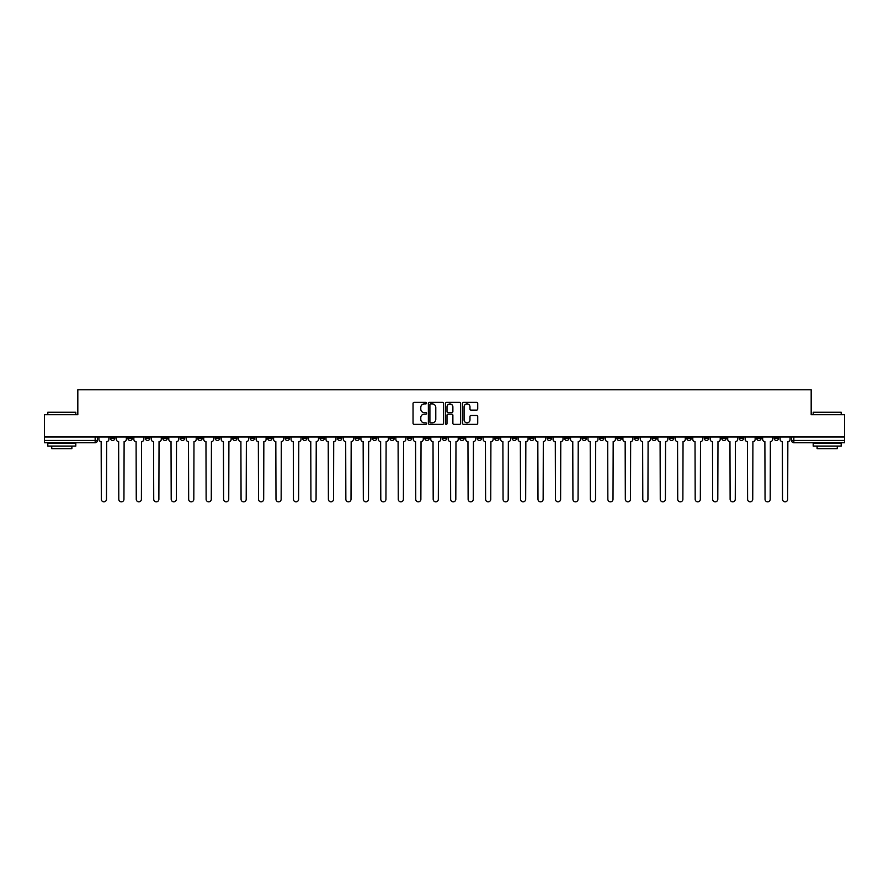 <?xml version="1.0" encoding="UTF-8"?>
<svg xmlns="http://www.w3.org/2000/svg" width="889" height="889" viewBox="0 0 889 889"><rect width="100%" height="100%" fill="white"/><g stroke="black" fill="none" stroke-linecap="round" stroke-linejoin="round"><path stroke-width="1.33" d="M426.587 403.15A0.767 0.767 0 0 0 425.82 402.384L414.141 402.384A1.1 1.1 0 0 0 413.041 403.484L413.041 423.264A1.1 1.1 0 0 0 414.141 424.364L425.82 424.364A0.767 0.767 0 0 0 426.587 423.597A0.767 0.767 0 0 0 425.82 422.831L424.309 422.831A3.512 3.512 0 0 1 420.786 419.308L420.786 417.663A3.512 3.512 0 0 1 424.309 414.141L425.82 414.141A0.767 0.767 0 0 0 426.587 413.374A0.767 0.767 0 0 0 425.82 412.607L424.309 412.607A3.512 3.512 0 0 1 420.786 409.084L420.786 407.44A3.512 3.512 0 0 1 424.309 403.917L425.82 403.917A0.767 0.767 0 0 0 426.587 403.15M686.797 436.999L686.797 438.233L691.275 438.233A2.245 2.245 0 0 1 689.031 440.466A2.245 2.245 0 0 1 686.797 438.233L686.797 436.999M581.995 436.999L581.995 438.233L586.473 438.233A2.245 2.245 0 0 1 584.229 440.466A2.245 2.245 0 0 1 581.995 438.233L581.995 436.999M564.526 436.999L564.526 438.233L569.004 438.233A2.245 2.245 0 0 1 566.771 440.466A2.245 2.245 0 0 1 564.526 438.233L564.526 436.999M459.724 436.999L459.724 438.233L464.202 438.233A2.245 2.245 0 0 1 461.969 440.466A2.245 2.245 0 0 1 459.724 438.233L459.724 436.999M442.255 436.999L442.255 438.233L446.745 438.233A2.245 2.245 0 0 1 444.5 440.466A2.245 2.245 0 0 1 442.255 438.233L442.255 436.999M424.798 436.999L424.798 438.233L429.276 438.233A2.245 2.245 0 0 1 427.031 440.466A2.245 2.245 0 0 1 424.798 438.233L424.798 436.999M389.86 436.999L389.86 438.233L394.338 438.233A2.245 2.245 0 0 1 392.105 440.466A2.245 2.245 0 0 1 389.86 438.233L389.86 436.999M354.933 438.233L354.933 436.999L354.933 438.233A2.245 2.245 0 0 0 357.167 440.466A2.245 2.245 0 0 1 354.933 438.233L359.412 438.233A2.245 2.245 0 0 1 357.167 440.466A2.245 2.245 0 0 0 359.412 438.233L359.412 436.999L359.412 438.233M337.464 438.233L337.464 436.999L337.464 438.233A2.245 2.245 0 0 0 339.698 440.466A2.245 2.245 0 0 1 337.464 438.233L341.943 438.233A2.245 2.245 0 0 1 339.698 440.466M319.996 438.233L319.996 436.999L319.996 438.233A2.245 2.245 0 0 0 322.229 440.466A2.245 2.245 0 0 1 319.996 438.233L324.474 438.233A2.245 2.245 0 0 1 322.229 440.466A2.245 2.245 0 0 0 324.474 438.233L324.474 436.999L324.474 438.233M302.527 436.999L302.527 438.233L307.005 438.233A2.245 2.245 0 0 1 304.771 440.466A2.245 2.245 0 0 1 302.527 438.233L302.527 436.999M285.058 436.999L285.058 438.233L289.536 438.233A2.245 2.245 0 0 1 287.303 440.466A2.245 2.245 0 0 1 285.058 438.233L285.058 436.999M267.6 436.999L267.6 438.233L272.078 438.233A2.245 2.245 0 0 1 269.834 440.466A2.245 2.245 0 0 1 267.6 438.233L267.6 436.999M250.131 438.233L250.131 436.999L250.131 438.233A2.245 2.245 0 0 0 252.365 440.466A2.245 2.245 0 0 1 250.131 438.233L254.61 438.233A2.245 2.245 0 0 1 252.365 440.466M215.194 438.233L215.194 436.999L215.194 438.233A2.245 2.245 0 0 0 217.438 440.466A2.245 2.245 0 0 1 215.194 438.233L219.672 438.233A2.245 2.245 0 0 1 217.438 440.466A2.245 2.245 0 0 0 219.672 438.233L219.672 436.999L219.672 438.233M197.725 438.233L197.725 436.999L197.725 438.233A2.245 2.245 0 0 0 199.969 440.466A2.245 2.245 0 0 1 197.725 438.233L202.203 438.233A2.245 2.245 0 0 1 199.969 440.466A2.245 2.245 0 0 0 202.203 438.233L202.203 436.999L202.203 438.233M180.267 438.233L180.267 436.999L180.267 438.233A2.245 2.245 0 0 0 182.501 440.466A2.245 2.245 0 0 1 180.267 438.233L184.745 438.233A2.245 2.245 0 0 1 182.501 440.466A2.245 2.245 0 0 0 184.745 438.233L184.745 436.999L184.745 438.233M162.798 438.233L162.798 436.999L162.798 438.233A2.245 2.245 0 0 0 165.032 440.466A2.245 2.245 0 0 1 162.798 438.233L167.276 438.233A2.245 2.245 0 0 1 165.032 440.466M145.329 438.233L145.329 436.999L145.329 438.233A2.245 2.245 0 0 0 147.574 440.466A2.245 2.245 0 0 1 145.329 438.233L149.808 438.233A2.245 2.245 0 0 1 147.574 440.466A2.245 2.245 0 0 0 149.808 438.233L149.808 436.999L149.808 438.233M127.86 438.233L127.86 436.999L127.86 438.233A2.245 2.245 0 0 0 130.105 440.466A2.245 2.245 0 0 1 127.86 438.233L132.339 438.233A2.245 2.245 0 0 1 130.105 440.466A2.245 2.245 0 0 0 132.339 438.233L132.339 436.999L132.339 438.233M476.615 410.129A1.1 1.1 0 0 0 477.715 409.029L477.715 403.484A1.1 1.1 0 0 0 476.615 402.384L463.647 402.384A1.1 1.1 0 0 0 462.547 403.484L462.547 423.264A1.1 1.1 0 0 0 463.647 424.364L476.615 424.364A1.1 1.1 0 0 0 477.715 423.264L477.715 416.563A1.1 1.1 0 0 0 476.615 415.463L471.07 415.463A1.1 1.1 0 0 0 469.97 416.563L469.97 419.886A2.945 2.945 0 0 1 467.025 422.831A2.945 2.945 0 0 1 464.091 419.886L464.091 406.862A2.945 2.945 0 0 1 467.025 403.917A2.945 2.945 0 0 1 469.97 406.862L469.97 409.029A1.1 1.1 0 0 0 471.07 410.129L476.615 410.129M44.45 436.999L44.45 414.719L77.821 414.719L77.821 389.749L811.179 389.749L811.179 414.719L844.55 414.719L844.55 436.999L44.45 436.999L44.45 440.466L97.412 440.466L97.412 436.999L97.412 440.466A2.245 2.245 0 0 1 95.167 442.711L44.45 442.711L44.45 440.466M443.533 403.484A1.1 1.1 0 0 0 442.444 402.384L429.476 402.384A1.1 1.1 0 0 0 428.376 403.484L428.376 423.264A1.1 1.1 0 0 0 429.476 424.364L442.444 424.364A1.1 1.1 0 0 0 443.533 423.264L443.533 403.484M446.556 402.384L459.524 402.384A1.1 1.1 0 0 1 460.624 403.484L460.624 423.264A1.1 1.1 0 0 1 459.524 424.364L453.979 424.364A1.1 1.1 0 0 1 452.879 423.264L452.879 415.241A1.1 1.1 0 0 0 451.779 414.141L448.1 414.141A1.1 1.1 0 0 0 447 415.241L447 423.597A0.767 0.767 0 0 1 446.234 424.364A0.767 0.767 0 0 1 445.467 423.597L445.467 403.484A1.1 1.1 0 0 1 446.556 402.384M791.588 436.999L791.588 440.466L844.55 440.466L844.55 442.711L793.833 442.711A2.245 2.245 0 0 1 791.588 440.466A2.245 2.245 0 0 0 793.833 442.711L793.833 436.999M844.55 436.999L844.55 440.466M778.597 438.233L778.597 436.999L778.597 438.233A2.245 2.245 0 0 1 776.364 440.466A2.245 2.245 0 0 1 774.119 438.233L778.597 438.233A2.245 2.245 0 0 1 776.364 440.466M774.119 436.999L774.119 438.233M761.14 436.999L761.14 438.233A2.245 2.245 0 0 1 758.895 440.466A2.245 2.245 0 0 1 756.661 438.233A2.245 2.245 0 0 0 758.895 440.466M756.661 436.999L756.661 438.233L761.14 438.233M743.671 436.999L743.671 438.233A2.245 2.245 0 0 1 741.426 440.466A2.245 2.245 0 0 1 739.192 438.233L743.671 438.233A2.245 2.245 0 0 1 741.426 440.466M739.192 436.999L739.192 438.233M726.202 436.999L726.202 438.233A2.245 2.245 0 0 1 723.968 440.466A2.245 2.245 0 0 1 721.724 438.233A2.245 2.245 0 0 0 723.968 440.466M721.724 436.999L721.724 438.233L726.202 438.233M708.733 436.999L708.733 438.233A2.245 2.245 0 0 1 706.499 440.466A2.245 2.245 0 0 1 704.255 438.233L708.733 438.233M704.255 436.999L704.255 438.233M691.275 436.999L691.275 438.233A2.245 2.245 0 0 1 689.031 440.466M673.806 436.999L673.806 438.233A2.245 2.245 0 0 1 671.562 440.466A2.245 2.245 0 0 1 669.328 438.233L673.806 438.233M669.328 436.999L669.328 438.233M656.338 436.999L656.338 438.233A2.245 2.245 0 0 1 654.093 440.466A2.245 2.245 0 0 1 651.859 438.233L656.338 438.233M651.859 436.999L651.859 438.233M638.869 436.999L638.869 438.233A2.245 2.245 0 0 1 636.635 440.466A2.245 2.245 0 0 1 634.39 438.233A2.245 2.245 0 0 0 636.635 440.466M634.39 436.999L634.39 438.233L638.869 438.233M621.4 436.999L621.4 438.233A2.245 2.245 0 0 1 619.166 440.466A2.245 2.245 0 0 1 616.922 438.233L621.4 438.233M616.922 436.999L616.922 438.233M603.942 436.999L603.942 438.233A2.245 2.245 0 0 1 601.697 440.466A2.245 2.245 0 0 1 599.464 438.233L603.942 438.233M599.464 436.999L599.464 438.233M586.473 436.999L586.473 438.233M569.004 436.999L569.004 438.233L569.004 436.999M551.536 436.999L551.536 438.233A2.245 2.245 0 0 1 549.302 440.466A2.245 2.245 0 0 1 547.057 438.233L551.536 438.233M547.057 436.999L547.057 438.233M534.067 436.999L534.067 438.233A2.245 2.245 0 0 1 531.833 440.466A2.245 2.245 0 0 1 529.588 438.233L534.067 438.233M529.588 436.999L529.588 438.233M516.609 436.999L516.609 438.233A2.245 2.245 0 0 1 514.364 440.466A2.245 2.245 0 0 1 512.131 438.233L516.609 438.233M512.131 436.999L512.131 438.233M499.14 436.999L499.14 438.233A2.245 2.245 0 0 1 496.895 440.466A2.245 2.245 0 0 1 494.662 438.233L499.14 438.233M494.662 436.999L494.662 438.233M481.671 436.999L481.671 438.233A2.245 2.245 0 0 1 479.438 440.466A2.245 2.245 0 0 1 477.193 438.233L481.671 438.233M477.193 436.999L477.193 438.233M464.202 436.999L464.202 438.233A2.245 2.245 0 0 1 461.969 440.466M446.745 436.999L446.745 438.233M429.276 438.233L429.276 436.999L429.276 438.233A2.245 2.245 0 0 1 427.031 440.466M411.807 436.999L411.807 438.233A2.245 2.245 0 0 1 409.562 440.466A2.245 2.245 0 0 1 407.329 438.233A2.245 2.245 0 0 0 409.562 440.466A2.245 2.245 0 0 0 411.807 438.233L407.329 438.233L407.329 436.999M394.338 438.233L394.338 436.999L394.338 438.233A2.245 2.245 0 0 1 392.105 440.466M376.869 436.999L376.869 438.233A2.245 2.245 0 0 1 374.636 440.466A2.245 2.245 0 0 1 372.391 438.233A2.245 2.245 0 0 0 374.636 440.466M372.391 436.999L372.391 438.233L376.869 438.233M341.943 436.999L341.943 438.233L341.943 436.999M307.005 438.233L307.005 436.999L307.005 438.233A2.245 2.245 0 0 1 304.771 440.466M289.536 438.233L289.536 436.999L289.536 438.233A2.245 2.245 0 0 1 287.303 440.466M272.078 438.233L272.078 436.999L272.078 438.233A2.245 2.245 0 0 1 269.834 440.466M254.61 436.999L254.61 438.233L254.61 436.999M237.141 438.233L237.141 436.999L237.141 438.233A2.245 2.245 0 0 1 234.907 440.466A2.245 2.245 0 0 1 232.662 438.233L237.141 438.233A2.245 2.245 0 0 1 234.907 440.466M232.662 436.999L232.662 438.233M167.276 436.999L167.276 438.233L167.276 436.999M114.881 436.999L114.881 438.233A2.245 2.245 0 0 1 112.636 440.466A2.245 2.245 0 0 1 110.403 438.233A2.245 2.245 0 0 0 112.636 440.466A2.245 2.245 0 0 0 114.881 438.233L114.881 436.999M110.403 436.999L110.403 438.233L114.881 438.233M95.167 436.999L95.167 442.711A2.245 2.245 0 0 0 97.412 440.466M430.676 403.917A0.767 0.767 0 0 0 429.909 404.695L429.909 422.053A0.767 0.767 0 0 0 430.676 422.831L432.276 422.831A3.512 3.512 0 0 0 435.788 419.308L435.788 407.44A3.512 3.512 0 0 0 432.276 403.917L430.676 403.917M452.879 406.918A2.945 2.945 0 0 0 449.945 403.973A2.945 2.945 0 0 0 447 406.918L447 411.507A1.1 1.1 0 0 0 448.1 412.607L451.779 412.607A1.1 1.1 0 0 0 452.879 411.507L452.879 406.918M98.923 439.355L98.923 436.999L98.923 439.355A2.245 2.245 48.4 0 0 101.157 441.589L101.324 499.251A2.578 2.578 48.4 0 0 103.902 501.829A2.578 2.578 48.4 0 0 106.48 499.251L106.647 441.589A2.245 2.245 48.4 0 0 108.88 439.355L108.88 436.999M101.157 441.589L101.324 499.251M106.48 499.251L106.647 441.589M116.392 439.355L116.392 436.999L116.392 439.355A2.245 2.245 48.4 0 0 118.626 441.589L118.793 499.251A2.578 2.578 48.4 0 0 121.371 501.829A2.578 2.578 48.4 0 0 123.949 499.251L124.116 441.589A2.245 2.245 48.4 0 0 126.349 439.355L126.349 436.999M133.85 439.355L133.85 436.999L133.85 439.355A2.245 2.245 48.4 0 0 136.095 441.589L136.261 499.251A2.578 2.578 48.4 0 0 138.84 501.829A2.578 2.578 48.4 0 0 141.407 499.251L141.584 441.589A2.245 2.245 48.4 0 0 143.818 439.355L143.818 436.999M118.626 441.589L118.793 499.251M123.949 499.251L124.116 441.589M136.095 441.589L136.261 499.251M141.407 499.251L141.584 441.589M47.806 412.252L75.798 412.252L47.806 412.252L47.806 414.719M75.798 446.067L47.806 446.067L47.806 443.267L75.798 443.267L75.798 446.067M71.887 446.067L71.887 448.645L51.729 448.645L51.729 446.067M813.202 412.252L841.194 412.252L813.202 412.252L813.202 414.719M841.194 446.067L813.202 446.067L813.202 443.267L841.194 443.267L841.194 446.067M837.271 446.067L837.271 448.645L817.113 448.645L817.113 446.067M151.319 439.355L151.319 436.999L151.319 439.355A2.245 2.245 48.4 0 0 153.564 441.589L153.73 499.251A2.578 2.578 48.4 0 0 156.297 501.829A2.578 2.578 48.4 0 0 158.875 499.251L159.042 441.589A2.245 2.245 48.4 0 0 161.287 439.355L161.287 436.999M168.788 439.355L168.788 436.999L168.788 439.355A2.245 2.245 48.4 0 0 171.021 441.589L171.199 499.251A2.578 2.578 48.4 0 0 173.766 501.829A2.578 2.578 48.4 0 0 176.344 499.251L176.511 441.589A2.245 2.245 48.4 0 0 178.756 439.355L178.756 436.999M186.257 439.355L186.257 436.999L186.257 439.355A2.245 2.245 48.4 0 0 188.49 441.589L188.657 499.251A2.578 2.578 48.4 0 0 191.235 501.829A2.578 2.578 48.4 0 0 193.813 499.251L193.98 441.589A2.245 2.245 48.4 0 0 196.213 439.355L196.213 436.999M153.564 441.589L153.73 499.251M158.875 499.251L159.042 441.589M171.021 441.589L171.199 499.251M176.344 499.251L176.511 441.589M188.49 441.589L188.657 499.251M193.813 499.251L193.98 441.589M203.714 439.355L203.714 436.999L203.714 439.355A2.245 2.245 48.4 0 0 205.959 441.589L206.126 499.251A2.578 2.578 48.4 0 0 208.704 501.829A2.578 2.578 48.4 0 0 211.282 499.251L211.449 441.589A2.245 2.245 48.4 0 0 213.682 439.355L213.682 436.999M221.183 439.355L221.183 436.999L221.183 439.355A2.245 2.245 48.4 0 0 223.428 441.589L223.595 499.251A2.578 2.578 48.4 0 0 226.173 501.829A2.578 2.578 48.4 0 0 228.74 499.251L228.906 441.589A2.245 2.245 48.4 0 0 231.151 439.355L231.151 436.999M238.652 439.355L238.652 436.999L238.652 439.355A2.245 2.245 48.4 0 0 240.897 441.589L241.063 499.251A2.578 2.578 48.4 0 0 243.63 501.829A2.578 2.578 48.4 0 0 246.209 499.251L246.375 441.589A2.245 2.245 48.4 0 0 248.62 439.355L248.62 436.999M256.121 439.355L256.121 436.999L256.121 439.355A2.245 2.245 48.4 0 0 258.355 441.589L258.521 499.251A2.578 2.578 48.4 0 0 261.099 501.829A2.578 2.578 48.4 0 0 263.677 499.251L263.844 441.589A2.245 2.245 48.4 0 0 266.089 439.355L266.089 436.999M273.59 439.355L273.59 436.999L273.59 439.355A2.245 2.245 48.4 0 0 275.823 441.589L275.99 499.251A2.578 2.578 48.4 0 0 278.568 501.829A2.578 2.578 48.4 0 0 281.146 499.251L281.313 441.589A2.245 2.245 48.4 0 0 283.547 439.355L283.547 436.999M291.047 439.355L291.047 436.999L291.047 439.355A2.245 2.245 48.4 0 0 293.292 441.589L293.459 499.251A2.578 2.578 48.4 0 0 296.037 501.829A2.578 2.578 48.4 0 0 298.615 499.251L298.782 441.589A2.245 2.245 48.4 0 0 301.015 439.355L301.015 436.999M308.516 439.355L308.516 436.999L308.516 439.355A2.245 2.245 48.4 0 0 310.761 441.589L310.928 499.251A2.578 2.578 48.4 0 0 313.506 501.829A2.578 2.578 48.4 0 0 316.073 499.251L316.24 441.589A2.245 2.245 48.4 0 0 318.484 439.355L318.484 436.999M325.985 439.355L325.985 436.999L325.985 439.355A2.245 2.245 48.4 0 0 328.23 441.589L328.397 499.251A2.578 2.578 48.4 0 0 330.964 501.829A2.578 2.578 48.4 0 0 333.542 499.251L333.708 441.589A2.245 2.245 48.4 0 0 335.953 439.355L335.953 436.999M343.454 439.355L343.454 436.999L343.454 439.355A2.245 2.245 48.4 0 0 345.688 441.589L345.854 499.251A2.578 2.578 48.4 0 0 348.432 501.829A2.578 2.578 48.4 0 0 351.011 499.251L351.177 441.589A2.245 2.245 48.4 0 0 353.422 439.355L353.422 436.999M360.923 439.355L360.923 436.999L360.923 439.355A2.245 2.245 48.4 0 0 363.157 441.589L363.323 499.251A2.578 2.578 48.4 0 0 365.901 501.829A2.578 2.578 48.4 0 0 368.479 499.251L368.646 441.589A2.245 2.245 48.4 0 0 370.88 439.355L370.88 436.999M378.381 439.355L378.381 436.999L378.381 439.355A2.245 2.245 48.4 0 0 380.625 441.589L380.792 499.251A2.578 2.578 48.4 0 0 383.37 501.829A2.578 2.578 48.4 0 0 385.937 499.251L386.115 441.589A2.245 2.245 48.4 0 0 388.349 439.355L388.349 436.999M395.849 439.355L395.849 436.999L395.849 439.355A2.245 2.245 48.4 0 0 398.094 441.589L398.261 499.251A2.578 2.578 48.4 0 0 400.839 501.829A2.578 2.578 48.4 0 0 403.406 499.251L403.573 441.589A2.245 2.245 48.4 0 0 405.817 439.355L405.817 436.999M413.318 439.355L413.318 436.999L413.318 439.355A2.245 2.245 48.4 0 0 415.552 441.589L415.73 499.251A2.578 2.578 48.4 0 0 418.297 501.829A2.578 2.578 48.4 0 0 420.875 499.251L421.042 441.589A2.245 2.245 48.4 0 0 423.286 439.355L423.286 436.999M430.787 439.355L430.787 436.999L430.787 439.355A2.245 2.245 48.4 0 0 433.021 441.589L433.187 499.251A2.578 2.578 48.4 0 0 435.766 501.829A2.578 2.578 48.4 0 0 438.344 499.251L438.51 441.589A2.245 2.245 48.4 0 0 440.744 439.355L440.744 436.999M448.256 439.355L448.256 436.999L448.256 439.355A2.245 2.245 48.4 0 0 450.49 441.589L450.656 499.251A2.578 2.578 48.4 0 0 453.234 501.829A2.578 2.578 48.4 0 0 455.813 499.251L455.979 441.589A2.245 2.245 48.4 0 0 458.213 439.355L458.213 436.999M465.714 439.355L465.714 436.999L465.714 439.355A2.245 2.245 48.4 0 0 467.958 441.589L468.125 499.251A2.578 2.578 48.4 0 0 470.703 501.829A2.578 2.578 48.4 0 0 473.27 499.251L473.448 441.589A2.245 2.245 48.4 0 0 475.682 439.355L475.682 436.999M211.282 499.251L211.449 441.589M205.959 441.589L206.126 499.251M228.74 499.251L228.906 441.589M223.428 441.589L223.595 499.251M246.209 499.251L246.375 441.589M240.897 441.589L241.063 499.251M263.677 499.251L263.844 441.589M258.355 441.589L258.521 499.251M281.146 499.251L281.313 441.589M275.823 441.589L275.99 499.251M298.615 499.251L298.782 441.589M293.292 441.589L293.459 499.251M316.073 499.251L316.24 441.589M310.761 441.589L310.928 499.251M333.542 499.251L333.708 441.589M328.23 441.589L328.397 499.251M351.011 499.251L351.177 441.589M345.688 441.589L345.854 499.251M368.479 499.251L368.646 441.589M363.157 441.589L363.323 499.251M385.937 499.251L386.115 441.589M380.625 441.589L380.792 499.251M403.406 499.251L403.573 441.589M398.094 441.589L398.261 499.251M420.875 499.251L421.042 441.589M415.552 441.589L415.73 499.251M438.344 499.251L438.51 441.589M433.021 441.589L433.187 499.251M455.813 499.251L455.979 441.589M450.49 441.589L450.656 499.251M473.27 499.251L473.448 441.589M467.958 441.589L468.125 499.251M483.183 439.355L483.183 436.999L483.183 439.355A2.245 2.245 48.4 0 0 485.427 441.589L485.594 499.251A2.578 2.578 48.4 0 0 488.161 501.829A2.578 2.578 48.4 0 0 490.739 499.251L490.906 441.589A2.245 2.245 48.4 0 0 493.151 439.355L493.151 436.999M500.651 439.355L500.651 436.999L500.651 439.355A2.245 2.245 48.4 0 0 502.885 441.589L503.063 499.251A2.578 2.578 48.4 0 0 505.63 501.829A2.578 2.578 48.4 0 0 508.208 499.251L508.375 441.589A2.245 2.245 48.4 0 0 510.619 439.355L510.619 436.999M518.12 439.355L518.12 436.999L518.12 439.355A2.245 2.245 48.4 0 0 520.354 441.589L520.521 499.251A2.578 2.578 48.4 0 0 523.099 501.829A2.578 2.578 48.4 0 0 525.677 499.251L525.844 441.589A2.245 2.245 48.4 0 0 528.077 439.355L528.077 436.999M535.578 439.355L535.578 436.999L535.578 439.355A2.245 2.245 48.4 0 0 537.823 441.589L537.989 499.251A2.578 2.578 48.4 0 0 540.568 501.829A2.578 2.578 48.4 0 0 543.146 499.251L543.312 441.589A2.245 2.245 48.4 0 0 545.546 439.355L545.546 436.999M485.427 441.589L485.594 499.251M490.739 499.251L490.906 441.589M502.885 441.589L503.063 499.251M508.208 499.251L508.375 441.589M520.354 441.589L520.521 499.251M525.677 499.251L525.844 441.589M537.823 441.589L537.989 499.251M543.146 499.251L543.312 441.589M553.047 439.355L553.047 436.999L553.047 439.355A2.245 2.245 48.4 0 0 555.292 441.589L555.458 499.251A2.578 2.578 48.4 0 0 558.036 501.829A2.578 2.578 48.4 0 0 560.603 499.251L560.77 441.589A2.245 2.245 48.4 0 0 563.015 439.355L563.015 436.999M555.292 441.589L555.458 499.251M560.603 499.251L560.77 441.589M570.516 439.355L570.516 436.999L570.516 439.355A2.245 2.245 48.4 0 0 572.76 441.589L572.927 499.251A2.578 2.578 48.4 0 0 575.494 501.829A2.578 2.578 48.4 0 0 578.072 499.251L578.239 441.589A2.245 2.245 48.4 0 0 580.484 439.355L580.484 436.999M572.76 441.589L572.927 499.251M578.072 499.251L578.239 441.589M587.985 439.355L587.985 436.999L587.985 439.355A2.245 2.245 48.4 0 0 590.218 441.589L590.385 499.251A2.578 2.578 48.4 0 0 592.963 501.829A2.578 2.578 48.4 0 0 595.541 499.251L595.708 441.589A2.245 2.245 48.4 0 0 597.953 439.355L597.953 436.999M590.218 441.589L590.385 499.251M595.541 499.251L595.708 441.589M605.453 439.355L605.453 436.999L605.453 439.355A2.245 2.245 48.4 0 0 607.687 441.589L607.854 499.251A2.578 2.578 48.4 0 0 610.432 501.829A2.578 2.578 48.4 0 0 613.01 499.251L613.177 441.589A2.245 2.245 48.4 0 0 615.41 439.355L615.41 436.999M607.687 441.589L607.854 499.251M613.01 499.251L613.177 441.589M622.911 439.355L622.911 436.999L622.911 439.355A2.245 2.245 48.4 0 0 625.156 441.589L625.323 499.251A2.578 2.578 48.4 0 0 627.901 501.829A2.578 2.578 48.4 0 0 630.479 499.251L630.645 441.589A2.245 2.245 48.4 0 0 632.879 439.355L632.879 436.999M625.156 441.589L625.323 499.251M630.479 499.251L630.645 441.589M640.38 439.355L640.38 436.999L640.38 439.355A2.245 2.245 48.4 0 0 642.625 441.589L642.791 499.251A2.578 2.578 48.4 0 0 645.37 501.829A2.578 2.578 48.4 0 0 647.937 499.251L648.103 441.589A2.245 2.245 48.4 0 0 650.348 439.355L650.348 436.999M642.625 441.589L642.791 499.251M647.937 499.251L648.103 441.589M657.849 439.355L657.849 436.999L657.849 439.355A2.245 2.245 48.4 0 0 660.094 441.589L660.26 499.251A2.578 2.578 48.4 0 0 662.827 501.829A2.578 2.578 48.4 0 0 665.405 499.251L665.572 441.589A2.245 2.245 48.4 0 0 667.817 439.355L667.817 436.999M660.094 441.589L660.26 499.251M665.405 499.251L665.572 441.589M675.318 439.355L675.318 436.999L675.318 439.355A2.245 2.245 48.4 0 0 677.551 441.589L677.718 499.251A2.578 2.578 48.4 0 0 680.296 501.829A2.578 2.578 48.4 0 0 682.874 499.251L683.041 441.589A2.245 2.245 48.4 0 0 685.286 439.355L685.286 436.999M677.551 441.589L677.718 499.251M682.874 499.251L683.041 441.589M692.787 439.355L692.787 436.999L692.787 439.355A2.245 2.245 48.4 0 0 695.02 441.589L695.187 499.251A2.578 2.578 48.4 0 0 697.765 501.829A2.578 2.578 48.4 0 0 700.343 499.251L700.51 441.589A2.245 2.245 48.4 0 0 702.743 439.355L702.743 436.999M695.02 441.589L695.187 499.251M700.343 499.251L700.51 441.589M710.244 439.355L710.244 436.999L710.244 439.355A2.245 2.245 48.4 0 0 712.489 441.589L712.656 499.251A2.578 2.578 48.4 0 0 715.234 501.829A2.578 2.578 48.4 0 0 717.801 499.251L717.979 441.589A2.245 2.245 48.4 0 0 720.212 439.355L720.212 436.999M712.489 441.589L712.656 499.251M717.801 499.251L717.979 441.589M727.713 439.355L727.713 436.999L727.713 439.355A2.245 2.245 48.4 0 0 729.958 441.589L730.125 499.251A2.578 2.578 48.4 0 0 732.703 501.829A2.578 2.578 48.4 0 0 735.27 499.251L735.436 441.589A2.245 2.245 48.4 0 0 737.681 439.355L737.681 436.999M729.958 441.589L730.125 499.251M735.27 499.251L735.436 441.589M745.182 439.355L745.182 436.999L745.182 439.355A2.245 2.245 48.4 0 0 747.416 441.589L747.593 499.251A2.578 2.578 48.4 0 0 750.16 501.829A2.578 2.578 48.4 0 0 752.739 499.251L752.905 441.589A2.245 2.245 48.4 0 0 755.15 439.355L755.15 436.999M747.416 441.589L747.593 499.251M752.739 499.251L752.905 441.589M762.651 439.355L762.651 436.999L762.651 439.355A2.245 2.245 48.4 0 0 764.884 441.589L765.051 499.251A2.578 2.578 48.4 0 0 767.629 501.829A2.578 2.578 48.4 0 0 770.207 499.251L770.374 441.589A2.245 2.245 48.4 0 0 772.608 439.355L772.608 436.999M764.884 441.589L765.051 499.251M770.207 499.251L770.374 441.589M780.12 439.355L780.12 436.999L780.12 439.355A2.245 2.245 48.4 0 0 782.353 441.589L782.52 499.251A2.578 2.578 48.4 0 0 785.098 501.829A2.578 2.578 48.4 0 0 787.676 499.251L787.843 441.589A2.245 2.245 48.4 0 0 790.077 439.355L790.077 436.999M782.353 441.589L782.52 499.251M787.676 499.251L787.843 441.589M75.798 414.719L75.798 412.252M69.42 443.267L69.42 442.711M54.196 443.267L54.196 442.711M841.194 414.719L841.194 412.252M834.804 443.267L834.804 442.711M819.58 443.267L819.58 442.711"/></g></svg>
